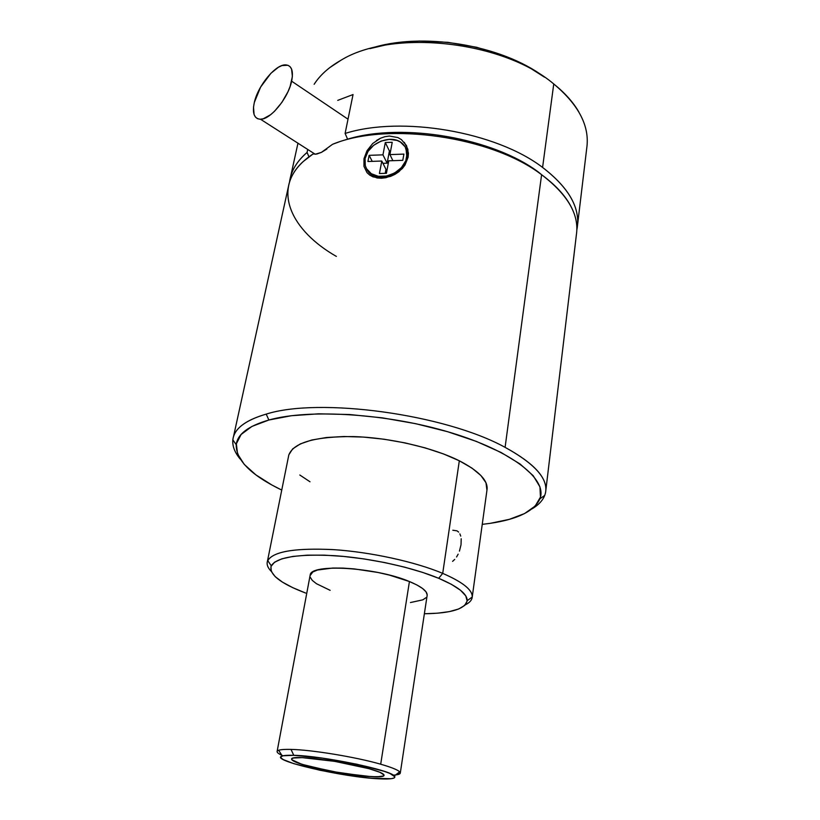 <?xml version="1.0" encoding="UTF-8"?>
<svg xmlns="http://www.w3.org/2000/svg" width="820" height="820" viewBox="0 0 820 820"><rect width="100%" height="100%" fill="white"/><g stroke="black" fill="none" stroke-linecap="round" stroke-linejoin="round"><path stroke-width="1.23" d="M371.183 174.168L366.601 168.807C372.967 184.633 404.957 176.238 407.263 157.952L406.002 148.482L406.863 157.102C404.916 171.78 381.812 182.112 370.753 173.338C365.925 169.678 364.039 164.748 365.084 158.537L368.036 151.413L373.664 145.284L381.136 141.05L389.336 139.349L397.044 140.435L400.344 141.993L405.193 146.882L407.12 153.473L405.797 160.771L401.41 167.639L394.625 173.02L386.497 176.054L378.307 176.3L371.306 173.717L366.56 168.736L365.269 165.578L365.084 158.537C367.309 143.479 391.324 133.445 402.036 143.203C406.146 146.77 407.755 151.403 406.863 157.102L407.263 157.952L408.124 157.184L407.263 157.952C405.326 172.62 382.243 182.932 371.183 174.168L370.753 173.338M404.321 142.321L407.878 149.26L408.124 157.184L405.018 165.015L398.92 171.718L394.973 174.352L385.994 177.704L381.413 178.227L377.015 177.95L369.707 175.09L367.022 172.661L363.947 166.327L363.977 158.701L367.001 150.726L372.7 143.5L380.531 138.211L384.928 136.684L389.428 136.038L397.854 137.555L401.421 139.605L406.505 145.601L408.432 153.176L408.124 157.184L405.018 165.015L402.312 168.561L394.973 174.352L390.597 176.382L381.413 178.227L373.069 176.884L369.707 175.09M367.022 172.661L363.947 166.327L363.977 158.701L364.972 159.131L363.977 158.701L367.001 150.726L372.7 143.5M291.592 759.064C291.674 760.775 297.158 763.133 308.043 766.105C334.96 773.608 383.668 779.707 384.047 775.412L384.047 775.423C383.668 779.728 334.949 773.629 308.033 766.126L340.659 773.024L371.778 776.714L381.115 776.591L383.452 775.997L384.057 775.064L379.926 772.296L369.092 768.699C379.393 771.63 384.375 773.875 384.047 775.433L384.047 775.433M393.262 775.146C399.279 774.808 401.421 773.701 399.678 771.815C397.556 769.775 391.232 767.233 380.695 764.209C394.205 768.125 400.724 771.138 400.262 773.25L427.21 594.971L426.062 591.896L422.648 588.545L417.042 585.039L409.426 581.534L380.695 764.209C356.228 757.116 311.795 749.798 291.008 749.408C311.795 749.798 356.228 757.116 380.695 764.209L409.426 581.534C376.124 567.255 310.595 563.361 310.185 574.994L277.139 751.315C277.816 749.839 282.439 749.203 291.008 749.408L293.775 755.312C322.239 755.814 390.228 769.877 394.317 775.945C396.46 778.426 391.519 779.389 379.506 778.836C343.744 777.483 267.638 759.904 282.305 755.999C284.325 755.364 288.148 755.128 293.775 755.312L291.008 749.408C284.93 749.255 280.819 749.531 278.656 750.259C275.612 751.407 277.068 753.262 283.023 755.804M486.947 490.237L485.973 482.754L480.909 475.528L471.941 468.097L459.323 460.789L442.708 573.375L438.7 578.295L422.874 572.483L404.598 567.143L384.662 562.551L364.008 558.922L343.59 556.421L324.392 555.15L307.244 555.16L292.883 556.421L281.854 558.83L274.495 562.243L270.969 566.487L271.256 571.355L275.192 576.655L282.5 582.159L292.791 587.684L305.635 593.044C280.214 583.368 268.755 574.287 271.256 565.8C276.832 557.108 298.162 553.756 335.247 555.724C370.568 558.184 412.603 567.419 438.7 578.295L442.708 573.375C415.484 561.905 371.45 552.208 334.478 549.697C295.682 547.719 273.429 551.347 267.73 560.572C266.274 563.863 267.453 567.46 271.266 571.376C267.802 567.819 266.51 564.519 267.392 561.454C271.768 551.798 293.519 547.842 332.633 549.574C369.943 551.901 415.022 561.71 442.708 573.375L459.323 460.789C432.878 447.546 389.469 437.562 353.205 436.578C315.146 436.424 293.683 442.544 288.814 454.936L267.392 561.454M458.636 532.098L457.006 530.847L452.814 530.232M460.737 536.126L459.876 533.871M459.436 551.122L461.024 544.757L461.209 538.75M314.152 84.286C318.006 78.259 323.234 72.693 329.814 67.588L340.812 60.342C328.892 67.158 320.005 75.143 314.152 84.286M542.584 167.434L553.756 83.958C502.547 40.426 391.499 28.772 340.812 60.342C391.499 28.772 502.547 40.426 553.756 83.958L542.584 167.434C496.151 131.753 401.749 115.548 345.107 133.445C401.749 115.548 496.151 131.753 542.584 167.434C568.731 187.544 580.273 207.685 577.208 227.847L576.849 229.764C581.031 209.079 569.603 188.303 542.584 167.434M575.209 244.616L576.378 234.776C579.432 214.758 567.84 194.729 541.6 174.711L505.099 447.361C445.147 414.182 319.226 397.146 266.203 414.11C245.139 420.332 234.018 428.911 232.839 439.838C232.255 446.029 234.694 452.425 240.168 459.015C233.731 451.266 231.496 443.835 233.474 436.732C236.314 427.189 247.23 419.645 266.203 414.11L268.878 420.014L251.976 426.4L241.111 434.477L236.365 443.794L237.544 453.911L244.247 464.397L255.912 474.882L271.881 484.999L281.742 490.073C251.156 475.303 235.975 460.174 236.221 444.706C237.462 434.18 248.347 425.949 268.878 420.014L266.203 414.11C319.226 397.146 445.147 414.182 505.099 447.361L541.6 174.711L538.812 172.385C493.742 138.047 402.763 122.272 347.598 139.164L345.107 133.445L353.041 94.556L337.748 100.368L353.041 94.556L345.107 133.445L347.598 139.164C402.763 122.272 493.742 138.047 538.812 172.385L541.6 174.711C556.739 185.863 567.05 197.497 572.524 209.623M307.059 152.469L307.715 149.445L307.059 152.469C296.737 161.376 290.885 171.247 289.521 182.101L290.577 176.792C292.965 167.946 298.459 159.838 307.059 152.469L308.966 156.794M490.247 523.334L482.242 524.359L490.247 523.334C517.768 519.244 534.332 511.075 539.929 498.806C547.719 479.659 513.115 451.4 450.262 432.499C387.593 413.526 308.996 408.678 268.878 420.014L291.366 415.719L318.621 413.823L349.453 414.52L382.356 417.851L415.637 423.673L447.556 431.689L476.481 441.457L501.01 452.435L520.126 464.028L533.184 475.672L539.939 486.854L540.462 497.115L535.142 506.104L524.523 513.576L509.302 519.347L490.247 523.334M348.018 119.197L291.633 81.19C288.189 98.144 270.395 119.699 260.504 119.248C254.138 118.797 252.078 113.211 254.313 102.5C257.962 85.608 275.602 64.226 285.667 64.882C291.654 65.405 293.642 70.848 291.633 81.19L348.018 119.197M332.582 144.289C387.399 121.514 491.764 136.417 541.6 174.711C491.764 136.417 387.399 121.514 332.582 144.289L340.577 141.337L332.582 144.289L321.409 152.376L326.862 149.035M260.504 119.248L315.228 154.252L321.409 152.376L316.694 154.068L313.004 154.006C300.079 162.544 292.104 172.415 289.081 183.598L233.474 436.732M336.354 256.404C291.223 230.656 272.045 190.086 303.092 161.632L313.004 154.006M397.854 137.555L401.421 139.605M376.401 140.538L380.531 138.211M505.099 447.361C534.517 463.433 548.016 478.429 545.597 492.328C544.306 498.714 539.806 504.218 532.088 508.83C538.514 504.987 542.727 500.507 544.736 495.393C550.035 480.858 536.823 464.848 505.099 447.361M572.862 264.501L575.158 245.108M347.598 139.164L340.577 141.337L347.598 139.164M254.313 102.5L260.606 87.084L270.918 73.277L278.421 67.24L281.957 65.559L287.892 65.262L290.065 66.666L291.582 69.064L292.381 76.465L290.147 86.356L287.963 91.748L281.906 102.367L274.454 111.335L270.569 114.749L263.271 118.777L260.124 119.248L257.49 118.674L255.461 117.096L254.087 114.564L253.513 107.123L254.313 102.5M472.258 596.837L486.947 490.227C488.556 480.991 479.351 471.182 459.323 460.789L443.507 453.942L425.149 447.874L405.059 442.892L384.17 439.233L363.485 437.08L343.949 436.506L326.462 437.511L311.743 440.022L300.366 443.886L292.689 448.868L288.865 454.741L288.496 456.514M299.802 475.005L310.001 481.781M577.577 224.762L586.72 148.307C589.939 126.516 578.961 105.073 553.756 83.958C564.795 92.814 573.149 102.151 578.838 111.95M442.708 573.375C463.669 582.497 473.478 590.677 472.105 597.923C471.459 600.609 469.194 602.915 465.299 604.832C469.634 602.69 471.951 600.086 472.248 597.001C472.576 589.928 462.726 582.056 442.708 573.375M544.5 77.182C501.43 44.546 421.039 31.488 369.861 48.636L392.062 43.46L419.276 41.041L447.945 42.332L476.666 47.283L503.982 55.678L528.531 67.035L544.521 77.193M456.566 556.975L458.154 554.156M452.599 561.362L454.71 559.404M438.7 578.295C457.898 586.525 467.4 593.987 467.185 600.701C465.288 609.004 451.02 613.36 424.391 613.76L437.552 613.186L449.514 611.576L458.718 608.973L464.714 605.416L467.154 601.019L465.791 595.914L460.512 590.267L451.4 584.311L438.7 578.295M410.441 602.546L422.782 599.851L426.082 597.657M427.107 595.812C427.876 591.558 421.982 586.802 409.426 581.534L389.418 575.097L377.846 572.452L354.045 568.875L342.842 568.096L332.746 568.045L317.463 570.033L312.82 571.96L310.052 575.671M310.257 577.259L312.307 580.406L316.448 583.707L330.142 590.328M400.262 773.25L395.609 774.951M293.775 755.312L322.444 758.121L356.895 764.219L384.262 771.343L389.961 773.465L394.912 776.858L394.071 777.995L391.109 778.713L371.368 778.252L351.913 775.935L320.097 770.298L293.683 763.625L283.351 759.627L281.116 757.987L281.034 756.686L283.146 755.774L293.775 755.312M369.092 768.699L334.673 761.349L302.283 757.639L293.58 757.987L291.797 758.715L291.797 759.761L296.942 762.62L308.033 766.126C296.871 763.061 291.397 760.683 291.623 758.971C291.131 754.625 342.135 760.909 369.092 768.699M383.452 775.976L377.169 776.817L365.166 776.232L331.895 771.456L301.842 764.312L291.797 759.74M385.297 142.536L382.96 154.847L369.123 155.339L367.924 161.509L381.792 161.038L379.424 173.512L386.425 173.297L388.762 160.812L402.774 160.341L403.911 154.109L389.92 154.601L392.226 142.27L385.297 142.536L389.408 150.962L387.122 163.19L382.96 154.847L385.297 142.536L392.226 142.27L389.92 154.601L392.893 160.669L389.92 154.601L403.911 154.109L402.774 160.341L388.762 160.812L386.425 173.297L379.424 173.512L381.792 161.038L385.964 169.34L385.215 173.338L385.964 169.34L381.792 161.038L367.924 161.509L369.123 155.339L372.229 161.366L369.123 155.339L382.96 154.847L387.122 163.19L382.94 163.323L387.122 163.19L389.408 150.962L385.297 142.536M390.607 150.921L389.408 150.962L390.607 150.921M572.124 270.405L575.24 244.37M574.01 255.153L573.6 258.29L574.01 255.153M278.656 750.259L282.305 755.999M267.73 560.572L271.256 565.8M290.577 176.792L297.957 143.203M232.839 439.838L236.221 444.706M545.853 490.196L572.257 269.298M544.736 495.393L539.929 498.806M472.105 597.923L472.238 597.011M472.248 597.001L467.185 600.701M399.678 771.815L394.317 775.945"/></g></svg>
